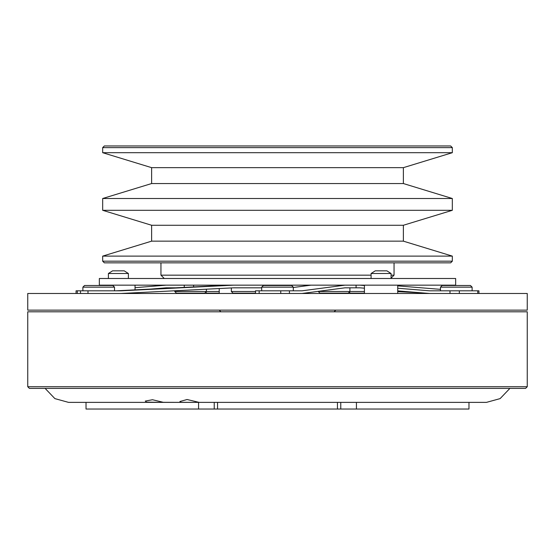<?xml version="1.0" encoding="UTF-8"?>
<svg xmlns="http://www.w3.org/2000/svg" width="555" height="555" viewBox="0 0 555 555"><rect width="100%" height="100%" fill="white"/><g stroke="black" fill="none" stroke-linecap="round" stroke-linejoin="round"><path stroke-width="0.83" d="M509.899 388.389L500.111 398.615L486.458 402.375L340.77 402.375L468.975 402.375L468.975 409.035L214.23 409.035L214.23 402.375L199.106 402.375L187.084 399.51L179.889 401.522L181.187 402.313L199.203 402.375M182.241 402.375L163.309 402.313L152.486 399.739L145.285 401.071L146.582 402.125L164.599 402.375M148.955 402.375L68.542 402.375L54.889 398.615L45.101 388.389M27.75 386.724L527.25 386.724L527.25 311.799L27.75 311.799L27.75 386.724L29.415 388.389L525.585 388.389L527.25 386.724M27.75 310.134L527.25 310.134L527.25 293.484L27.75 293.484L27.75 310.134M82.882 287.157L84.547 285.492L112.852 285.492L114.517 287.157L82.882 287.157L82.882 290.82M255.508 293.151L233.01 293.151L231.345 291.486L255.508 291.486M440.483 287.157L442.148 285.492L470.453 285.492L472.118 287.157L440.483 287.157L440.483 290.82M364.427 293.151L350.281 293.151L349.262 292.131M356.081 285.159L356.081 287.823L359.89 287.823L344.939 287.823L349.914 287.823L349.914 291.486L348.249 293.151L319.944 293.151L318.279 291.486L364.427 291.486M219.225 293.484L219.225 288.545M219.225 285.631L219.225 285.159M334.11 311.799L335.775 310.134M220.89 311.799L219.225 310.134M128.385 273.504L124.223 270.84L112.568 270.84L108.405 273.504L128.385 273.504L128.385 278.499M391.754 285.159L455.655 285.159L455.655 278.499L99.345 278.499L99.345 285.159L391.754 285.159M371.087 273.504L375.249 270.84L386.904 270.84L391.067 273.504L371.087 273.504L371.087 278.499M102.675 147.63L104.34 145.965L450.66 145.965L452.325 147.63L102.675 147.63L102.675 152.694L452.325 152.694L452.325 147.63M452.325 261.183L450.66 262.848L104.34 262.848L102.675 261.183L452.325 261.183L452.325 256.119L102.675 256.119L102.675 261.183M164.28 278.499L160.95 275.169L371.087 275.169M391.067 275.169L394.05 275.169L394.05 262.848M403.374 183.545L403.374 167.659L151.626 167.659L151.626 183.545L403.374 183.545L452.325 198.51L102.675 198.51L102.675 210.303L452.325 210.303L452.325 198.51M403.374 241.154L403.374 225.268L151.626 225.268L151.626 241.154L403.374 241.154L452.325 256.119M261.683 287.157L263.348 285.492L291.652 285.492L293.317 287.157L261.683 287.157L261.683 290.82M219.225 293.151L206.751 293.151L205.738 292.131M206.384 289.19L206.384 291.486L204.719 293.151L176.414 293.151L174.749 291.486L219.225 291.486M214.23 409.035L86.025 409.035L86.025 402.375L217.56 402.375L217.56 409.035M337.44 409.035L337.44 402.375L217.56 402.375M337.44 402.375L340.77 402.375L340.77 409.035M397.727 291.659L422.383 292.901M397.727 291.41L414.301 292.242M233.613 285.159L120.983 290.82L87.995 290.82L87.995 293.484M261.683 287.823L233.613 287.823L120.983 293.484M262.848 285.991L262.848 285.159M228.632 285.159L116.009 290.82M247.592 287.823L233.613 287.823M80.489 293.484L80.489 290.82L77.318 290.82L77.318 293.484M80.489 290.82L87.995 290.82M477.758 293.484L477.758 290.82L478.937 290.82L478.937 293.484M397.727 285.88L440.483 289.356M449.994 293.484L449.994 290.82L429.584 290.82L397.727 288.232M359.89 285.159L364.427 285.527M359.89 287.823L364.427 288.191M397.727 290.896L429.584 293.484M477.758 290.82L459.339 290.82L459.339 293.484M449.994 290.82L459.339 290.82M255.508 293.484L255.508 290.82L259.164 290.82L259.164 293.484M280.747 293.484L280.747 290.82L289.426 290.82L289.426 293.484M280.747 290.82L259.164 290.82M344.939 285.159L302.003 290.82L289.426 290.82M344.939 287.823L302.003 293.484M311.022 285.159L293.317 287.49M213.203 285.159L213.203 285.936M212.024 285.991L212.024 285.159M193.605 285.159L193.605 286.921M184.26 287.386L184.26 285.159M77.318 290.82L76.063 290.82L76.063 293.484M175.637 287.823L166.174 287.823L150.821 289.072M166.174 285.159L135.045 287.684M356.428 402.375L356.428 409.035M198.572 409.035L198.572 402.375M349.678 293.484L349.678 292.547M135.045 293.484L135.045 292.776M135.045 289.863L135.045 285.159M397.727 293.484L397.727 285.159M391.067 278.499L391.067 273.504M391.067 278.152L394.05 275.169M403.374 167.659L452.325 152.694M403.374 225.268L452.325 210.303M174.749 291.486L174.749 290.778M293.317 287.157L293.317 290.82M151.626 225.268L102.675 210.303M151.626 241.154L102.675 256.119M151.626 167.659L102.675 152.694M151.626 183.545L102.675 198.51M160.95 275.169L160.95 262.848M364.427 293.484L364.427 285.159M108.405 278.499L108.405 273.504M472.118 287.157L472.118 290.82L472.118 287.157L470.453 285.492M231.345 291.486L231.345 287.934M114.517 287.157L114.517 290.82"/></g></svg>
